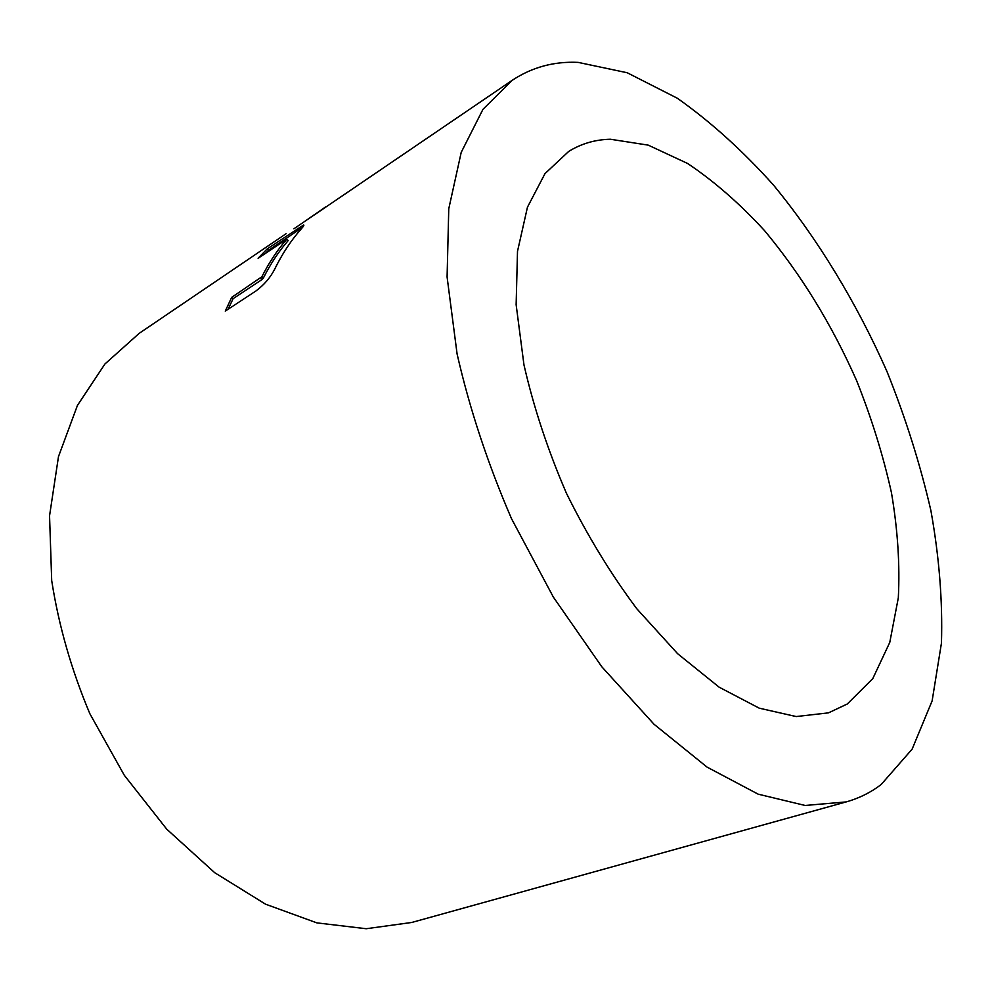 <?xml version="1.0" encoding="UTF-8"?>
<svg xmlns="http://www.w3.org/2000/svg" width="991" height="991" viewBox="0 0 991 991"><rect width="100%" height="100%" fill="white"/><g stroke="black" fill="none" stroke-linecap="round" stroke-linejoin="round"><path stroke-width="1.49" d="M847.342 703.969L872.774 678.637L889.769 642.428L898.317 597.821C900.014 564.771 897.735 529.751 891.466 492.75C883.13 455.265 871.498 417.855 856.558 380.494C831.759 324.441 801.087 274.495 764.557 230.643C739.744 203.613 714.102 181.229 687.63 163.49L648.225 145.132L610.394 139.248C595.257 139.57 581.37 143.621 568.723 151.4L544.988 173.623L527.46 207.181L517.5 251.367L516.138 304.695L523.966 364.874C533.728 407.499 547.887 450.298 566.443 493.283C587.192 535.251 610.642 573.739 636.817 608.771L677.621 653.701L719.144 687.184L759.279 708.193L796.194 716.555L828.501 712.851L847.342 703.969M293.893 228.785L512.31 80.246L482.989 109.283L461.211 152.354L448.762 208.816L447.09 276.972L457.099 353.998C469.561 408.626 487.708 463.528 511.517 518.689L553.337 597.065L601.81 666.782L654.048 724.272L707.078 767.121L758.177 794.175L805.101 805.46L846.203 801.917C859.123 798.263 870.767 792.478 881.148 784.538L912.129 749.146L932.122 700.885L941.45 643.085C942.714 600.93 939.195 556.769 930.896 510.576C920.143 463.974 905.501 417.607 886.97 371.489C856.769 303.196 818.145 239.426 773.5 185.082C742.767 150.781 710.745 121.843 677.41 98.282L627.204 72.752L578.137 62.383C554.031 61.256 532.093 67.215 512.31 80.246M325.655 206.908L302.007 223.285M258.094 258.279L286.894 239.104C277.443 249.893 269.106 262.454 261.872 276.762L231.646 297.399L225.279 311.124L256.087 290.871C264.015 284.937 270.147 277.852 274.457 269.614C282.113 253.931 291.069 240.342 301.338 228.81C303.618 226.233 304.361 224.969 303.58 224.994L267.26 248.84L258.094 258.279M286.139 233.665L139.161 333.372L104.922 364.007L77.434 405.43L58.481 456.616L49.55 515.803L51.693 580.528C58.68 625.482 71.414 669.904 89.884 713.768L124.333 775.321L166.723 829.145L214.663 872.662L265.563 904.188L316.847 922.869L366.212 928.728L411.723 922.472L846.203 801.917M261.872 276.762L263.333 278.112C270.506 263.866 278.781 251.367 288.17 240.615L286.894 239.104M263.333 278.112L261.996 279.573L260.546 278.236M261.996 279.573L233.096 298.7L231.646 297.399M233.096 298.7L228.103 309.266M302.366 227.608L298.625 229.986L297.411 228.425M298.625 229.986L268.462 250.376L267.26 248.84M268.462 250.376L265.427 253.324"/></g></svg>
